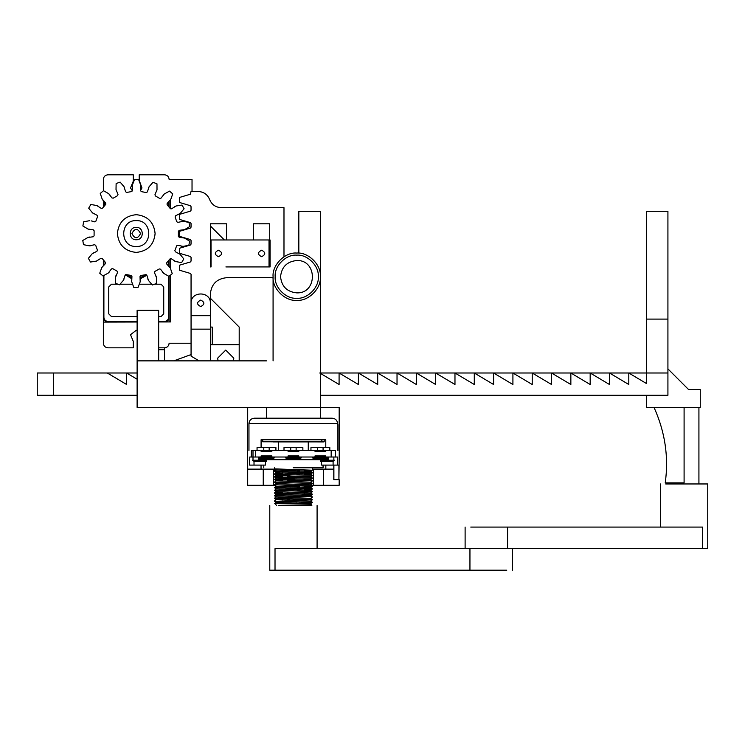 <?xml version="1.0" encoding="UTF-8"?>
<svg xmlns="http://www.w3.org/2000/svg" width="745" height="745" viewBox="0 0 745 745"><rect width="100%" height="100%" fill="white"/><g stroke="black" fill="none" stroke-linecap="round" stroke-linejoin="round"><path stroke-width="1.12" d="M470.765 527.078L507.587 527.078L507.578 548.646L275.017 548.646L275.017 570.204L469.946 570.204L469.955 548.646L506.768 548.646M698.94 483.961L665.685 483.961L707.75 483.961L707.75 548.646L507.578 548.646L507.587 527.078L702.507 527.078L702.507 548.646M506.768 570.204L469.946 570.204L469.946 548.646M275.017 570.204L269.783 570.204L269.783 505.52M278.593 505.52L311.848 505.52M274.57 471.25L312.304 472.581L310.535 471.38L276.348 470.067L274.57 468.866L274.57 471.25L276.339 470.058L274.579 468.875L312.313 470.207L312.304 467.786M312.267 472.907L274.588 471.566L276.358 472.768L310.488 474.081L304.211 474.481M296.64 470.812L299.425 470.747M304.211 470.626L312.304 470.216L310.535 471.417L304.211 471.781M311.093 472.749L304.211 473.01M299.425 473.131L287.44 473.41M282.653 473.531L274.588 473.922L276.358 472.73M274.57 474.248L312.257 475.273L310.488 474.081L312.257 472.917L304.211 473.317M312.304 475.291L274.607 474.267L276.376 475.468L282.653 475.068M296.631 473.503L299.425 473.438M290.233 476.036L287.44 476.102M282.653 476.223L274.607 476.623L276.376 475.431L310.516 476.781L312.285 475.617M274.542 476.949L312.285 477.973L310.544 479.501M312.332 478.299L274.551 476.968L276.33 478.16L282.653 477.759M275.771 476.791L282.653 476.53M287.44 476.409L296.64 476.204M312.323 480.665L310.544 479.473L276.33 478.16L274.551 479.324L312.304 480.702M312.304 480.683L274.579 479.65L276.348 480.851L282.653 480.46M275.762 479.491L282.653 479.231M287.44 479.11L296.64 478.895M274.57 482.341L312.267 483.356L310.497 482.164L276.348 480.851M312.304 483.375L274.607 482.35L276.376 483.552L310.507 484.865L312.304 486.383M304.211 486.792L312.323 486.392L274.57 484.725L312.276 486.057M274.551 485.032L276.339 486.243L310.544 487.556L312.304 488.795M311.103 486.224L304.211 486.485M299.425 486.606L290.233 486.82M274.551 487.416L312.323 488.757M304.211 489.493L312.276 489.083L306.819 488.739L274.56 487.742L276.339 488.934L310.507 490.247L304.211 490.648M296.64 486.979L299.425 486.913M274.551 490.117L312.276 491.449L274.607 490.433L276.376 491.635L310.497 492.985L312.267 491.784M296.631 489.679L299.425 489.614M290.233 492.212L287.44 492.277M282.653 492.398L274.607 492.799L276.376 491.598M274.57 493.115L312.267 494.149L310.497 492.948M312.323 494.466L274.579 493.134L276.348 494.335L274.579 495.5L312.313 496.841L310.544 495.649L276.348 494.335M312.323 496.85L274.551 495.825L276.33 497.017L310.516 498.331L312.295 499.532L274.542 498.2M312.267 499.858L274.598 498.517L276.376 499.718L310.488 501.068L312.257 499.876M287.44 503.359L296.64 503.154M312.313 502.549L274.598 501.227L276.367 502.419L310.525 503.769L312.304 502.242M274.57 501.208L312.257 502.232L310.488 501.031M287.44 473.271L287.44 474.481M287.44 474.788L287.44 477.173M287.44 477.48L287.44 479.873M287.44 488.264L287.44 489.446M287.44 499.048L287.44 500.221M286.005 494.792L286.005 493.618M286.005 489.4L286.005 488.226M286.005 474.444L286.005 473.233M293.158 467.786L323.079 467.786L293.158 467.786M333.779 465.094L333.779 479.65L338.919 479.65L338.919 465.094L337.355 465.094L337.355 457.011L249.771 457.011L249.519 465.094M251.335 457.011L251.335 450.539C246.409 450.539 246.409 450.539 251.335 450.539L253.002 450.539L253.002 457.011L253.002 450.539L261.095 450.539M254.017 461.565L254.017 465.094L249.771 465.094M264.279 458.622L264.279 459.702L259.381 459.702M337.355 465.094L333.099 465.094L333.099 461.555M335.529 457.011L335.529 450.539C340.465 450.539 340.465 450.539 335.529 450.539L325.779 450.539M338.919 479.65L339.254 450.539M254.017 465.094L265.462 465.094L265.462 461.593M333.099 465.094L321.589 465.094L321.589 461.593M321.589 460.242L321.589 459.702M265.462 460.242L265.462 459.702M323.144 458.622L323.144 459.702L264.279 459.702M327.493 459.702L323.144 459.702M310.144 505.52L311.363 504.3L293.604 503.909C282.839 503.732 269.522 503.62 277.14 503.359L274.709 503.499L276.721 505.52M274.598 500.882L276.376 499.681L282.653 499.318M287.44 499.178L290.233 499.113M296.64 490.862L299.425 490.787M296.64 488.171L299.425 488.096M304.211 487.956L310.544 487.593L312.323 486.392M287.44 480.32L290.233 480.246M287.44 477.62L290.224 477.545M287.44 474.928L290.233 474.854M296.631 474.695L299.425 474.621M296.64 471.995L299.425 471.92M333.89 465.094L333.89 479.65M275.92 450.269L257.053 450.269L257.053 447.577L275.92 447.577L275.92 450.269M269.178 450.269L269.178 447.577M263.786 450.269L263.786 447.577M274.57 457.542L273.49 458.622L259.474 458.622L258.394 457.542L274.57 457.542L274.57 457.011M271.869 450.269L271.869 451.349L261.095 451.349L261.095 450.269M261.095 457.011L261.095 455.931L271.869 455.931L271.869 457.011M288.045 457.011L288.045 455.931L298.829 455.931L298.829 457.011M314.995 457.011L314.995 455.931L325.779 455.931L325.779 457.011M314.995 450.539L298.829 450.539M288.045 450.539L271.869 450.539M329.821 450.269L310.954 450.269L310.954 447.577L329.821 447.577L329.821 450.269M323.079 450.269L323.079 447.577M317.687 450.269L317.687 447.577M328.471 457.542L327.39 458.622L313.375 458.622L312.304 457.542L328.471 457.542L328.471 457.011M325.779 450.269L325.779 451.349L314.995 451.349L314.995 450.269M302.87 450.269L284.003 450.269L284.003 447.577L302.87 447.577L302.87 450.269M296.128 450.269L296.128 447.577M290.736 450.269L290.736 447.577M286.425 458.622L300.44 458.622L286.425 458.622L285.344 457.542L301.52 457.542L301.52 457.011M298.829 450.269L298.829 451.349L288.045 451.349L288.045 450.269M333.862 457.011L333.862 460.242M304.211 450.539L298.829 450.483M282.653 450.539L271.869 450.483M261.095 450.483L259.744 450.539M327.12 450.539L325.779 450.483M314.995 450.483L304.211 450.483M288.045 450.483L282.653 450.483M337.578 424.669L337.578 423.588C337.243 420.31 335.427 418.513 332.14 418.196L254.352 418.196L332.14 418.196L320.387 418.196L320.387 276.702C321.44 264.997 308.439 251.987 296.733 253.049C285.028 251.987 272.018 264.997 273.08 276.702C272.018 288.399 285.028 301.408 296.733 300.356C308.439 301.408 321.44 288.399 320.387 276.702M277.261 418.196L274.374 418.196M271.869 418.196L254.352 418.196C251.093 418.532 249.296 420.329 248.96 423.588L248.96 450.539M325.779 447.577L325.779 439.755L261.095 439.755L261.095 447.577M327.493 458.622L327.493 460.242L334.533 460.242L332.782 461.593L327.297 461.593L329.039 460.242M328.359 458.026L328.359 460.242M253.002 457.011L253.002 460.242M258.515 458.026L258.515 460.242M259.381 458.622L259.381 460.242M328.685 461.593L320.397 461.593L320.397 460.242L327.567 460.242M323.162 460.242L323.162 461.593L327.297 461.593M252.555 460.242L266.552 460.242L266.552 461.593L254.306 461.593L252.555 460.242M258.012 460.242L259.754 461.593M299.425 472.367L299.425 473.578M299.425 503.229L299.425 504.002M273.005 441.915L308.523 441.915M262.706 441.785L323.935 441.915M320.387 395.288L667.92 395.288L667.92 319.093L646.362 319.093L646.362 383.47L628.799 373.003L628.799 384.504L609.485 373.003L609.485 384.504L590.17 373.003L590.17 384.504L570.856 373.003L570.856 384.504L551.542 373.003L551.542 384.504L532.228 373.003L532.228 384.504L512.914 373.003L512.914 384.504L493.6 373.003L493.6 384.504L474.286 373.003L474.286 384.504L454.971 373.003L454.971 384.504L435.657 373.003L435.657 384.504L416.343 373.003L416.343 384.504L397.029 373.003L397.029 384.504L377.715 373.003L377.715 384.504L358.401 373.003L358.401 384.504L339.087 373.003L339.087 384.504L319.773 373.003M646.362 395.288L646.362 407.413L700.263 407.413L700.263 389.533L688.566 389.533L667.92 368.896L667.92 211.291L646.362 211.291L646.362 319.093M137.117 379.242L126.641 373.003L126.641 384.504L107.327 373.003L53.416 373.003L53.416 395.288L53.416 373.003L37.25 373.003L37.25 395.288L137.117 395.288M667.92 373.003L320.387 373.003M137.117 373.003L107.327 373.003M239.201 360.869L239.201 344.702L210.379 344.767L212.25 344.702L212.25 327.074L210.379 327.074M217.642 358.177L225.726 350.085L233.809 358.177L233.343 360.869L233.809 358.177L225.726 350.085L217.642 358.177L218.099 360.869L217.642 358.177M173.753 360.869L191.065 354.573L173.753 360.869M298.829 238.242L298.829 222.066L298.829 238.242M164.543 360.869L164.543 349.712L158.676 349.712M320.387 306.968L320.387 211.291L298.829 211.291L298.829 253.142M339.171 450.539L339.171 407.413L137.117 407.413L137.117 360.869L266.487 360.869M137.117 360.869L137.117 310.283L158.676 310.283L158.676 360.869M273.08 360.869L273.08 276.702M296.733 260.526C317.584 259.642 317.584 293.763 296.733 292.869C286.983 291.844 281.591 286.453 280.558 276.702C281.591 266.943 286.983 261.56 296.733 260.526M654.017 407.413C665.099 431.97 668.842 457.123 665.229 482.881L669.271 482.881L669.271 483.961M684.096 407.413L684.096 482.881L665.229 482.881M136.242 246.483C152.93 247.2 152.93 219.905 136.242 220.613C119.563 219.905 119.563 247.2 136.242 246.483M136.242 227.355C144.241 227.011 144.241 240.086 136.242 239.75C128.252 240.086 128.252 227.011 136.242 227.355M136.242 252.415C124.862 251.214 118.576 244.928 117.375 233.548C118.576 222.168 124.862 215.882 136.242 214.681C147.622 215.882 153.908 222.168 155.109 233.548C153.908 244.928 147.622 251.214 136.242 252.415M140.554 233.548C137.685 239.108 134.808 239.108 131.93 233.548C134.808 227.989 137.685 227.989 140.554 233.548M133.281 174.796L107.941 174.796L133.281 174.796L133.281 181.249L130.515 187.917L132.433 190.925L130.515 187.917L133.281 181.249L130.515 187.917L132.433 190.925M140.563 190.441L141.969 187.917L139.632 181.519L141.969 187.917L140.563 190.441L141.969 187.917L139.632 181.519M169.124 179.377C168.836 176.612 167.308 175.084 164.543 174.796L139.213 174.796L164.543 174.796C167.308 175.084 168.836 176.612 169.124 179.377C168.836 176.612 167.308 175.084 164.543 174.796C167.308 175.084 168.836 176.612 169.124 179.377L192.033 179.377L192.033 191.493M154.634 284.217L161.041 284.217L163.732 286.918L163.732 313.869L161.041 316.56L158.676 316.56M137.117 316.56L111.452 316.56L108.751 313.869L108.751 286.918L111.452 284.217L117.85 284.217M120.178 284.217L132.331 284.217M139.548 284.217L151.477 284.217M133.281 347.822L107.941 347.822L133.281 347.822L133.281 341.368L130.515 334.701L136.242 330.305L137.117 330.37L136.242 330.305L130.515 334.701L133.281 341.368M104.691 202.025L103.359 205.248L103.359 200.694M103.359 190.832L103.359 179.377L103.359 190.832M169.124 201.495L169.124 205.248L168.156 202.435M158.676 321.952L164.543 321.952C167.308 321.663 168.836 320.136 169.124 317.37L169.124 321.942L170.475 321.942L170.475 275.194L170.475 321.942M137.117 322.017L103.359 322.101L103.359 317.37C103.657 320.136 105.185 321.663 107.941 321.952L137.117 321.952M125.728 274.56L131.772 278.155M140.181 278.304L146.504 274.803M168.584 276.237L168.584 317.37L169.124 317.37L169.124 276.265M169.124 266.403L169.124 260.033M169.124 207.063L169.124 205.248L168.584 205.248L168.584 206.402M103.9 206.402L103.9 205.248L103.359 205.248L103.359 207.063M103.359 260.033L103.359 265.611M103.359 275.846L103.359 317.37L103.9 317.37L103.9 275.641M269.699 239.974L269.69 223.807L253.524 223.807L253.524 239.974L270.09 239.974L270.09 266.933L254.138 266.924M158.676 347.822L164.543 347.822C167.308 347.533 168.836 346.006 169.124 343.24C168.836 346.006 167.308 347.533 164.543 347.822L164.543 349.712M103.359 343.24C103.657 346.006 105.185 347.533 107.941 347.822C105.185 347.533 103.657 346.006 103.359 343.24L103.359 322.101L103.359 343.24M107.941 174.796C105.185 175.084 103.657 176.612 103.359 179.377C103.657 176.612 105.185 175.084 107.941 174.796M211.012 239.974L226.536 239.974L226.527 223.807L210.36 223.807L210.369 266.933L211.04 266.933L211.012 239.974L269.019 239.974L269.019 266.924L225.893 266.933M210.36 225.958L224.375 239.974M139.213 174.796L139.213 181.249M170.475 200.666L170.475 208.777L170.475 200.666L169.934 200.666M170.475 268.312L170.475 258.589L170.475 268.312M164.682 321.952L169.124 321.942M158.676 321.961L163.853 321.952M191.065 343.24L169.124 343.24M273.08 277.708L226.545 277.708C216.795 278.742 211.403 284.134 210.379 293.884L210.379 315.675L191.065 315.675L191.065 303.317C190.534 290.867 210.91 290.867 210.379 303.317L210.379 360.869M210.379 329.15L191.065 329.15L191.055 274.309L190.394 273.443L179.377 270.174L179.377 265.229L190.385 261.961L191.055 261.095L191.055 257.37L190.385 256.504L179.368 253.235L179.368 248.299L190.385 245.021L191.046 244.155L191.046 240.439L190.385 239.573L179.368 236.305L179.368 231.369L190.385 228.091L191.046 227.225L191.046 223.5L190.375 222.634L179.359 219.365L179.359 214.43L190.375 211.152L191.046 210.286L191.037 206.57L190.375 205.704L179.359 202.435L179.359 197.5L190.375 194.222L191.037 191.493L198.226 191.493C203.72 191.8 207.529 194.492 209.652 199.567C207.529 194.492 203.72 191.8 198.226 191.493M200.722 300.086C196.55 302.237 196.55 304.398 200.722 306.549C204.894 304.398 204.894 302.237 200.722 300.086C196.559 302.219 196.54 304.37 200.703 306.549C204.884 304.426 204.903 302.265 200.74 300.086M191.065 329.15L191.065 356.101L199.073 360.869M191.065 321.058L191.065 318.366L191.065 321.058M261.616 250.218C265.788 252.378 265.788 254.529 261.616 256.69C257.444 254.529 257.444 252.378 261.616 250.218M218.453 250.218C222.625 252.378 222.625 254.529 218.453 256.69C214.281 254.529 214.281 252.378 218.453 250.218M89.512 220.706L83.636 221.777L82.872 225.968L87.985 229.041L93.293 229.814L94.112 230.764L94.084 235.82L93.255 236.761L87.938 237.469L82.788 240.486L83.496 244.677L89.353 245.822L94.606 244.723L95.705 245.347L97.399 250.106L96.943 251.27L92.184 253.756L88.385 258.347L90.49 262.044L96.375 261.113L100.938 258.292L102.177 258.496L105.408 262.389L105.38 263.646L101.758 267.604L99.746 273.219L102.987 275.976L108.211 273.089L111.527 268.88L112.765 268.647L117.133 271.199L117.533 272.391L115.484 277.345L115.522 283.314L119.507 284.786L123.428 280.288L125.104 275.194L126.184 274.56L131.157 275.464L131.94 276.451L131.716 281.806L133.783 287.393L138.039 287.421L140.181 281.852L140.023 276.497L140.814 275.52L145.797 274.681L146.877 275.333L148.488 280.446L152.352 284.99L156.357 283.556L156.469 277.596L154.476 272.614L154.895 271.431L159.29 268.926L160.52 269.178L163.788 273.424L168.975 276.376L172.253 273.666L170.316 268.023L166.74 264.019L166.731 262.762L170 258.915L171.248 258.72L175.764 261.597L181.65 262.603L183.801 258.934L180.048 254.287L175.326 251.754L174.879 250.571L176.639 245.841L177.738 245.235L182.981 246.39L188.848 245.319L189.612 241.138L184.499 238.055L179.191 237.292L178.372 236.333L178.409 231.276L179.238 230.335L184.555 229.637L189.696 226.62L188.988 222.42L183.13 221.284L177.878 222.373L176.788 221.759L175.084 217L175.541 215.827L180.299 213.349L184.108 208.749L182.004 205.052L176.109 205.983L171.546 208.805L170.307 208.6L167.085 204.707L167.113 203.45L170.735 199.502L172.738 193.877L169.497 191.12L164.273 194.007L160.957 198.226L159.719 198.459L155.36 195.898L154.96 194.715L157.009 189.751L156.971 183.792L152.976 182.311L149.065 186.809L147.38 191.903L146.299 192.545L141.326 191.633L140.544 190.655L140.777 185.291L138.7 179.703L134.445 179.675L132.303 185.244L132.47 190.599L131.669 191.577L126.687 192.424L125.616 191.772L123.996 186.65L120.131 182.106L116.127 183.54L116.015 189.5L118.008 194.482L117.589 195.674L113.193 198.17L111.964 197.928L108.695 193.672L103.508 190.72L100.24 193.439L102.177 199.083L105.743 203.078L105.762 204.335L102.484 208.19L101.246 208.376L96.72 205.499L90.834 204.502L88.692 208.172L92.436 212.809L97.167 215.342L97.604 216.525L95.844 221.265L94.745 221.87L91.141 220.846M92.436 212.809L93.768 213.768M102.177 199.083L103.089 200.433M98.2 206.188L96.72 205.499M116.015 189.5L116.425 191.093M109.85 194.827L108.695 193.672M132.303 185.244L132.135 186.874M124.685 188.14L123.996 186.65M149.065 186.809L148.348 188.28M140.917 186.921L140.777 185.291M164.273 194.007L163.108 195.153M156.58 191.335L157.009 189.751M176.109 205.983L174.619 206.654M169.795 200.833L170.735 199.502M183.13 221.284L181.501 221.405M178.958 214.281L180.299 213.349M184.499 238.055L182.925 237.618M180.048 254.287L178.725 253.337M181.352 246.25L182.981 246.39M170.316 268.023L169.394 266.673M174.283 260.908L175.764 261.597M156.469 277.596L156.068 276.013M162.633 272.27L163.788 273.424M140.181 281.852L140.349 280.232M147.799 278.965L148.488 280.446M123.428 280.288L124.136 278.816M131.567 280.176L131.716 281.806M108.211 273.089L109.385 271.944M115.903 275.762L115.484 277.345M96.375 261.113L97.865 260.443M102.689 266.263L101.758 267.604M89.353 245.822L90.983 245.701M93.525 252.816L92.184 253.756M87.985 229.041L89.558 229.488M89.512 237.04L87.938 237.469M82.872 225.968L83.636 221.777M83.496 244.677L82.788 240.486M90.49 262.044L88.385 258.347M102.987 275.976L99.746 273.219M119.507 284.786L115.522 283.314M138.039 287.421L133.783 287.393M156.357 283.556L152.352 284.99M172.253 273.666L168.975 276.376M183.801 258.934L181.65 262.603M189.612 241.138L188.848 245.319M188.988 222.42L189.696 226.62M182.004 205.052L184.108 208.749M169.497 191.12L172.738 193.877M152.976 182.311L156.971 183.792M134.445 179.675L138.7 179.703M116.127 183.54L120.131 182.106M100.24 193.439L103.508 190.72M88.692 208.172L90.834 204.502M117.375 233.436C118.511 244.816 124.76 251.149 136.13 252.415C147.51 251.288 153.843 245.031 155.109 233.669C153.982 222.28 147.733 215.957 136.363 214.681C124.974 215.817 118.651 222.066 117.375 233.436M283.985 256.774L283.985 207.632L221.088 207.632C215.594 207.324 211.785 204.642 209.652 199.567M333.779 469.136L323.619 469.136L323.619 485.302L323.619 469.136L313.375 469.136L313.375 485.302L339.171 485.302L339.171 479.65M263.246 469.136L263.246 485.302L247.694 485.302L247.694 469.136L273.49 469.136L273.49 485.302L273.49 469.136L274.57 469.136M312.304 469.136L313.375 469.136M313.375 485.302L311.159 485.302M274.942 485.302L263.246 485.302M247.694 469.136L247.694 465.094M247.694 450.539L247.694 407.413M325.835 465.094L325.835 469.136M261.039 465.094L261.039 469.136M239.201 344.702L239.201 327.074L210.379 298.251M255.703 457.011L255.703 450.539M331.171 457.011L331.171 450.539M337.578 423.588L248.96 423.588M263.86 460.242L263.86 461.593M262.724 439.755L262.724 441.645L321.831 441.645L321.831 439.755M262.668 441.645L262.668 439.755L262.668 441.645M321.896 439.755L321.896 441.645L324.205 441.645L324.205 439.755L324.168 441.785M296.733 255.135C286.061 254.175 274.207 266.03 275.175 276.702C274.207 287.365 286.061 299.229 296.733 298.261C307.396 299.229 319.26 287.365 318.292 276.702C319.26 266.03 307.396 254.175 296.733 255.135M103.9 265.08L103.9 260.694M137.117 321.412L107.941 321.412C105.501 321.16 104.16 319.81 103.9 317.37M168.584 317.37C168.333 319.81 166.982 321.16 164.543 321.412L158.676 321.412M168.584 260.694L168.584 265.863M125.272 274.868L131.716 278.695M140.228 278.853L146.84 275.231M103.9 205.248L105.073 202.407M167.765 202.817L168.584 205.248M145.852 274.663L140.135 277.764M131.828 277.606L126.631 274.663M107.941 321.412L107.941 321.952M164.543 321.952L164.543 321.412M465.113 527.078L465.113 548.646M660.443 483.961L660.443 527.078M512.42 570.204L512.42 548.646M317.091 505.52L317.091 548.646M274.57 467.786L274.57 471.557M276.339 486.215L274.57 487.733M312.304 488.767L310.507 490.285M276.339 488.906L274.57 490.424M247.619 465.094L247.619 450.539M263.786 465.094L263.786 467.786M323.079 467.786L323.079 465.094M312.295 497.176L310.516 498.368M312.313 494.484L310.544 495.676M312.276 483.701L310.507 484.902M312.267 481L310.497 482.201M312.285 477.973L310.516 476.781M274.579 482.015L276.348 480.814M274.607 484.706L276.376 483.514M312.276 491.449L310.507 490.247M274.551 498.182L276.33 496.989M274.709 503.499L276.367 502.381M311.363 504.3L310.525 503.732M258.394 457.542L258.394 457.011M312.304 457.542L312.304 457.011M285.344 457.542L285.344 457.011M301.52 457.542L300.44 458.622M337.904 450.539L337.904 424.669M304.211 471.026L304.211 472.181M304.211 488.664L304.211 491.048M304.211 492.585L304.211 493.749M304.211 503.359L304.211 504.058M282.653 471.967L282.653 473.131M282.653 474.667L282.653 477.051M282.653 498.917L282.653 500.081M308.262 450.483L308.262 442.185M278.611 450.483L278.611 442.185M698.922 483.961L698.922 407.413M266.487 407.413L266.487 418.196"/></g></svg>
